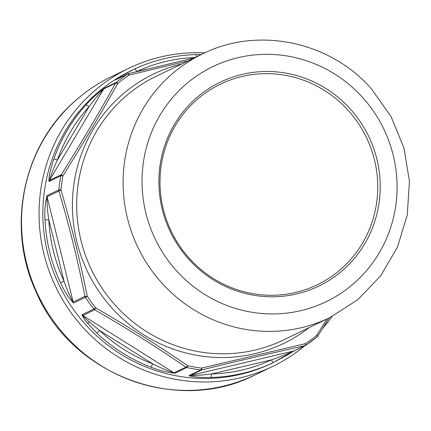 <?xml version="1.0" encoding="UTF-8"?>
<svg xmlns="http://www.w3.org/2000/svg" width="431" height="431" viewBox="0 0 431 431"><rect width="100%" height="100%" fill="white"/><g stroke="black" fill="none" stroke-linecap="round" stroke-linejoin="round"><path stroke-width="0.65" d="M196.703 56.725L195.933 54.597A162.325 157.773 64.2 0 0 134.731 68.982A3.184 0.749 65 0 1 134.731 68.982A3.184 0.749 65 0 1 136.751 71.541L135.927 71.832M201.261 54.527L196.003 54.581C174.539 55.184 154.115 59.984 134.731 68.982L132.937 69.833M134.731 68.982L123.088 75.053L115.767 79.767L127.953 73.857A3.184 3.092 64.2 0 0 127.587 74.062A3.184 0.743 56.3 0 1 129.047 75.113L188.218 60.819M86.103 104.781A162.325 157.773 64.2 0 0 53.783 159.244A3.184 0.533 19.1 0 1 57.393 160.03L89.077 106.64L86.103 104.781C91.873 98.419 97.988 92.859 104.447 88.102L103.742 88.921C98.974 93.931 94.087 99.841 89.077 106.64A159.141 154.681 64.2 0 0 57.393 160.03C53.665 167.955 51.003 174.765 49.42 180.46L103.742 88.921L115.562 83.215A3.184 3.092 64.2 0 1 116.262 82.396A3.184 0.727 51 0 1 117.835 83.366L115.562 83.215C99.006 112.976 80.899 143.491 61.24 174.754A3.184 3.092 64.2 0 0 60.857 175.773A3.184 0.453 10.7 0 1 62.964 175.821C82.704 144.186 100.989 113.369 117.835 83.366L117.835 83.366A160.731 156.227 64.2 0 1 129.047 75.113L128.578 73.631A3.184 3.184 0 0 0 127.862 73.9M53.783 159.244C51.354 166.377 48.342 176.839 49.037 181.478L49.42 180.46L61.24 174.754L62.964 175.821A160.731 156.227 64.2 0 0 60.949 189.861L58.896 191.046A3.184 3.092 -115.8 0 1 58.821 189.947L47.001 195.652C45.072 203.049 44.42 211.206 45.039 220.128A3.184 0.302 -2.7 0 1 48.816 219.718C47.464 211.12 46.887 203.459 47.081 196.751L73.135 302.029C69.892 296.42 66.853 289.454 64.014 281.125L60.539 282.763C64.192 291.114 68.54 297.869 73.577 303.041L73.135 302.029L84.95 296.323C77.817 260.48 69.132 225.386 58.896 191.046L47.081 196.751L47.001 195.652M89.443 322.092L87.401 323.099C84.557 319.861 82.763 317.081 82.019 314.754L93.839 309.049A3.184 3.092 64.2 0 0 94.653 309.781L103.785 315.088C132.36 331.789 159.707 349.137 185.826 367.131A3.184 0.997 -55.5 0 0 187.706 365.709A3.184 0.598 -77.7 0 1 186.833 367.541A3.184 3.092 -115.8 0 1 185.826 367.131L174.005 372.837L82.833 315.487C84.147 317.232 86.351 319.436 89.443 322.092L99.566 330.448L152.741 363.893L151.039 367.185C159.179 370.418 167.169 372.438 175.013 373.246L174.005 372.837C167.481 370.768 160.397 367.783 152.741 363.893A159.141 154.681 64.2 0 1 99.566 330.448A3.184 0.275 -46.5 0 1 96.797 333.066A162.325 157.773 64.2 0 0 151.039 367.185M87.401 323.099L96.797 333.066M211.066 377.443A162.325 157.773 64.2 0 0 272.268 363.058A3.184 0.749 -115 0 0 271.595 359.847A159.141 154.681 64.2 0 1 211.589 373.952L211.066 377.443C203.642 377.653 192.749 377.173 188.988 375.638L190.066 375.579C195.771 375.6 202.947 375.056 211.589 373.952L271.595 359.847C279.498 357.067 286.615 354.25 292.945 351.4L304.76 345.694A3.184 3.092 64.2 0 0 305.746 345.263A3.184 0.743 -123.7 0 0 305.768 345.253A3.184 0.743 -123.7 0 0 305.455 343.652L201.546 368.079L201.88 369.873A3.184 3.092 64.2 0 1 200.808 369.933A3.184 0.636 -82.9 0 0 201.546 368.079L201.546 368.079A160.731 156.227 64.2 0 1 187.706 365.709C161.264 347.65 133.637 330.135 104.819 313.17L95.623 307.793L94.653 309.781L82.833 315.487L82.019 314.754M272.268 363.058L293.549 351.184M317.13 336.875A3.184 3.092 64.2 0 0 317.771 336.115L316.666 335.399L326.924 319.015M194.171 57.948L128.573 73.636A3.184 3.092 64.2 0 0 127.953 73.857M73.577 303.041L85.392 297.336A3.184 3.092 -115.8 0 1 84.95 296.323A3.184 0.442 -11.3 0 0 87.267 296.194C79.924 260.028 71.153 224.583 60.949 189.861L60.949 189.861A3.184 0.399 5.7 0 0 58.821 189.947A162.325 157.773 64.2 0 1 60.857 175.773L49.037 181.478M132.937 69.838L130.911 70.813A162.325 157.773 64.2 0 0 85.187 324.166A162.325 157.773 64.2 0 0 161.927 372.438A162.325 157.773 64.2 0 0 272.042 363.182L286.065 355.769L293.63 351.146M350.672 109.372A113.234 110.061 64.2 0 0 194.273 99.879A113.234 110.061 64.2 0 0 188.428 258.896A113.234 110.061 64.2 0 0 344.827 268.394A113.234 110.061 64.2 0 0 350.672 109.372M348.684 110.912A111.397 108.278 64.2 0 0 194.823 101.571A111.397 108.278 64.2 0 0 189.069 258.013A111.397 108.278 64.2 0 0 342.931 267.349A111.397 108.278 64.2 0 0 348.684 110.912M304.787 345.759A165.509 160.865 -115.8 0 1 272.753 366.372A165.509 160.865 -115.8 0 1 160.477 375.81A165.509 160.865 -115.8 0 1 44 254.177A165.509 160.865 -115.8 0 1 90.779 94.174A165.509 160.865 -115.8 0 1 128.853 68.27A165.509 160.865 -115.8 0 1 204.757 52.862M332.032 316.526A165.509 160.865 -115.8 0 1 322.706 328.277M161.291 282.429A146.411 142.305 64.2 0 0 329.828 317.615L357.741 299.766L380.713 275.792L397.522 246.995L407.268 214.929L409.45 181.322L403.955 147.962L391.089 116.634L371.538 89.001C330.248 41.317 257.765 26.151 202.532 53.913A146.411 142.305 64.2 0 0 161.291 282.429M176.063 270.291A130.496 126.838 64.2 0 0 356.302 281.233A130.496 126.838 64.2 0 0 363.037 97.977A130.496 126.838 64.2 0 0 182.803 87.035A130.496 126.838 64.2 0 0 176.063 270.291M195.119 57.49A159.141 154.681 64.2 0 0 136.751 71.541L147.531 69.008M48.816 219.718L64.014 281.125A159.141 154.681 64.2 0 1 48.816 219.718M45.039 220.128A162.325 157.773 64.2 0 0 60.539 282.763M305.784 345.236A162.325 157.773 64.2 0 0 317.071 336.929A3.184 0.727 -129 0 0 317.103 336.907A3.184 0.727 -129 0 0 316.666 335.399A160.731 156.227 64.2 0 1 305.455 343.652A3.184 1.315 -102.6 0 1 304.76 345.694C272.015 353.005 237.723 361.065 201.88 369.873L190.066 375.579L293.926 350.969M115.767 79.767L127.587 74.062A162.325 157.773 64.2 0 0 116.262 82.396L104.447 88.102M188.988 375.638L200.808 369.933A162.325 157.773 64.2 0 1 186.833 367.541L175.013 373.246M93.839 309.049L95.623 307.793A160.731 156.227 64.2 0 1 87.267 296.194L85.392 297.336A162.325 157.773 64.2 0 0 93.839 309.049M128.573 73.636L194.187 57.937M202.532 53.913L156.13 76.309A146.411 142.305 64.2 0 0 114.888 304.825A146.411 142.305 64.2 0 0 283.426 340.011L329.828 317.615M309.129 327.608A149.595 145.398 -115.8 0 1 111.446 307.492A149.595 145.398 -115.8 0 1 181.834 63.907M111.327 76.734A165.509 160.865 64.2 0 0 73.254 102.632A165.509 160.865 64.2 0 0 50.19 316.316A165.509 160.865 64.2 0 0 255.227 374.83C177.006 415.247 70.797 374.76 36.064 291.739C6.535 228.532 22.121 148.329 73.049 102.772C84.541 92.196 97.298 83.517 111.327 76.734L128.853 68.27M293.565 351.179L305.38 345.473M329.085 317.976L317.792 336.126A3.184 3.184 0 0 1 317.103 336.907L305.768 345.253A3.184 3.184 0 0 1 305.277 345.522M255.227 374.83L272.753 366.372"/></g></svg>

